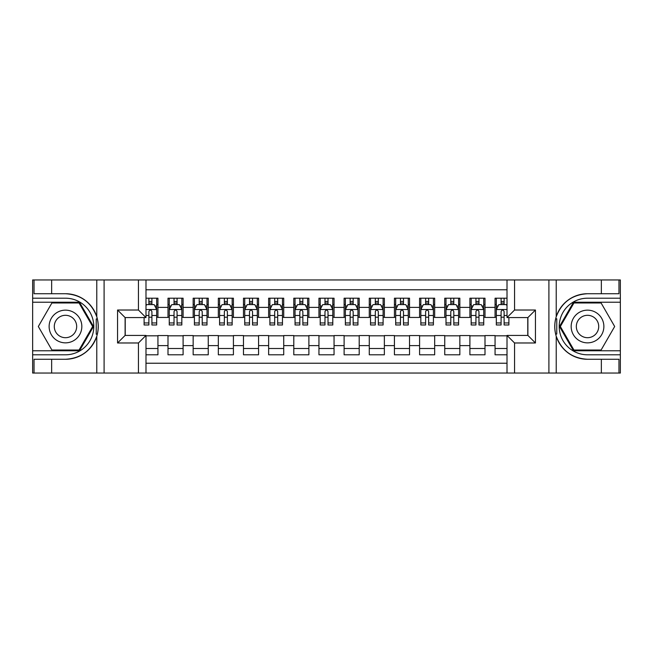 <?xml version="1.0" encoding="UTF-8"?>
<svg xmlns="http://www.w3.org/2000/svg" width="653" height="653" viewBox="0 0 653 653"><rect width="100%" height="100%" fill="white"/><g stroke="black" fill="none" stroke-linecap="round" stroke-linejoin="round"><path stroke-width="0.98" d="M145.986 373.043L507.014 373.043L507.014 335.43L527.893 335.43L527.893 317.57L507.014 317.57L507.014 279.957L145.986 279.957L145.986 317.57L125.107 317.57L125.107 335.43L145.986 335.43L145.986 373.043L51.644 373.043L51.644 359.272L65.48 359.272A32.772 32.772 0 0 0 96.775 336.23C98.693 329.749 98.693 323.259 96.775 316.77A32.772 32.772 0 0 0 65.48 293.728L51.644 293.728L51.644 279.957L32.65 279.957L32.65 350.775L79.495 350.775L93.518 326.5L79.495 302.225L32.65 302.225M507.014 298.201L495.064 298.201L495.064 307.383L484.999 307.383L484.999 317.44L495.064 317.44L495.064 307.383M484.999 307.383L484.999 298.201L469.899 298.201L469.899 307.383L459.843 307.383L459.843 317.44L469.899 317.44L469.899 307.383M459.843 307.383L459.843 298.201L444.742 298.201L444.742 307.383L434.678 307.383L434.678 317.44L444.742 317.44L444.742 307.383M434.678 307.383L434.678 298.201L419.585 298.201L419.585 307.383L409.521 307.383L409.521 317.44L419.585 317.44L419.585 307.383M409.521 307.383L409.521 298.201L394.428 298.201L394.428 307.383L384.364 307.383L384.364 317.44L394.428 317.44L394.428 307.383M384.364 307.383L384.364 298.201L369.272 298.201L369.272 307.383L359.207 307.383L359.207 317.44L369.272 317.44L369.272 307.383M359.207 307.383L359.207 298.201L344.115 298.201L344.115 307.383L334.05 307.383L334.05 317.44L344.115 317.44L344.115 307.383M334.05 307.383L334.05 298.201L318.95 298.201L318.95 307.383L308.885 307.383L308.885 317.44L318.95 317.44L318.95 307.383M308.885 307.383L308.885 298.201L293.793 298.201L293.793 307.383L283.729 307.383L283.729 317.44L293.793 317.44L293.793 307.383M283.729 307.383L283.729 298.201L268.636 298.201L268.636 307.383L258.572 307.383L258.572 317.44L268.636 317.44L268.636 307.383M258.572 307.383L258.572 298.201L243.479 298.201L243.479 307.383L233.415 307.383L233.415 317.44L243.479 317.44L243.479 307.383M233.415 307.383L233.415 298.201L218.322 298.201L218.322 307.383L208.258 307.383L208.258 317.44L218.322 317.44L218.322 307.383M208.258 307.383L208.258 298.201L193.157 298.201L193.157 307.383L183.101 307.383L183.101 317.44L193.157 317.44L193.157 307.383M183.101 307.383L183.101 298.201L168.001 298.201L168.001 317.44L157.936 317.44L157.936 298.201L145.986 298.201M145.986 354.799L157.936 354.799L157.936 335.56L168.001 335.56L168.001 354.799L183.101 354.799L183.101 335.56L193.157 335.56L193.157 345.617L183.101 345.617M193.157 345.617L193.157 354.799L208.258 354.799L208.258 335.56L218.322 335.56L218.322 345.617L208.258 345.617M218.322 345.617L218.322 354.799L233.415 354.799L233.415 335.56L243.479 335.56L243.479 345.617L233.415 345.617M243.479 345.617L243.479 354.799L258.572 354.799L258.572 335.56L268.636 335.56L268.636 345.617L258.572 345.617M268.636 345.617L268.636 354.799L283.729 354.799L283.729 335.56L293.793 335.56L293.793 345.617L283.729 345.617M293.793 345.617L293.793 354.799L308.885 354.799L308.885 335.56L318.95 335.56L318.95 345.617L308.885 345.617M318.95 345.617L318.95 354.799L334.05 354.799L334.05 335.56L344.115 335.56L344.115 345.617L334.05 345.617M344.115 345.617L344.115 354.799L359.207 354.799L359.207 335.56L369.272 335.56L369.272 345.617L359.207 345.617M369.272 345.617L369.272 354.799L384.364 354.799L384.364 335.56L394.428 335.56L394.428 345.617L384.364 345.617M394.428 345.617L394.428 354.799L409.521 354.799L409.521 335.56L419.585 335.56L419.585 345.617L409.521 345.617M419.585 345.617L419.585 354.799L434.678 354.799L434.678 335.56L444.742 335.56L444.742 345.617L434.678 345.617M444.742 345.617L444.742 354.799L459.843 354.799L459.843 335.56L469.899 335.56L469.899 345.617L459.843 345.617M469.899 345.617L469.899 354.799L484.999 354.799L484.999 335.56L495.064 335.56L495.064 345.617L484.999 345.617M507.014 289.769L145.986 289.769M145.986 363.231L507.014 363.231M495.064 345.617L495.064 354.799L507.014 354.799M125.229 317.57L125.229 335.43M527.771 335.43L527.771 317.57M148.884 304.486L151.904 304.486M156.679 304.486L157.936 304.486M148.884 317.195L151.904 317.195M156.679 317.195L157.936 317.195M145.986 335.805L157.936 335.805M145.986 348.514L157.936 348.514M168.001 317.195L169.258 317.195M174.041 317.195L177.061 317.195M181.836 317.195L183.101 317.195M168.001 304.486L169.258 304.486M174.041 304.486L177.061 304.486M181.836 304.486L183.101 304.486M168.001 335.805L183.101 335.805M168.001 348.514L183.101 348.514M193.157 335.805L208.258 335.805M193.157 348.514L208.258 348.514M193.157 304.486L194.414 304.486M199.198 304.486L202.218 304.486M207.001 304.486L208.258 304.486M193.157 317.195L194.414 317.195M199.198 317.195L202.218 317.195M207.001 317.195L208.258 317.195M218.322 335.805L233.415 335.805M218.322 348.514L233.415 348.514M218.322 304.486L219.579 304.486M224.354 304.486L227.375 304.486M232.158 304.486L233.415 304.486M218.322 317.195L219.579 317.195M224.354 317.195L227.375 317.195M232.158 317.195L233.415 317.195M243.479 335.805L258.572 335.805M243.479 348.514L258.572 348.514M243.479 304.486L244.736 304.486M249.511 304.486L252.531 304.486M257.315 304.486L258.572 304.486M243.479 317.195L244.736 317.195M249.511 317.195L252.531 317.195M257.315 317.195L258.572 317.195M268.636 335.805L283.729 335.805M268.636 348.514L283.729 348.514M268.636 304.486L269.893 304.486M274.676 304.486L277.696 304.486M282.471 304.486L283.729 304.486M268.636 317.195L269.893 317.195M274.676 317.195L277.696 317.195M282.471 317.195L283.729 317.195M293.793 335.805L308.885 335.805M293.793 348.514L308.885 348.514M293.793 304.486L295.05 304.486M299.833 304.486L302.853 304.486M307.628 304.486L308.885 304.486M293.793 317.195L295.05 317.195M299.833 317.195L302.853 317.195M307.628 317.195L308.885 317.195M318.95 335.805L334.05 335.805M318.95 348.514L334.05 348.514M318.95 304.486L320.207 304.486M324.99 304.486L328.01 304.486M332.793 304.486L334.05 304.486M318.95 317.195L320.207 317.195M324.99 317.195L328.01 317.195M332.793 317.195L334.05 317.195M344.115 335.805L359.207 335.805M344.115 348.514L359.207 348.514M344.115 304.486L345.372 304.486M350.147 304.486L353.167 304.486M357.95 304.486L359.207 304.486M344.115 317.195L345.372 317.195M350.147 317.195L353.167 317.195M357.95 317.195L359.207 317.195M369.272 335.805L384.364 335.805M369.272 348.514L384.364 348.514M369.272 304.486L370.529 304.486M375.304 304.486L378.324 304.486M383.107 304.486L384.364 304.486M369.272 317.195L370.529 317.195M375.304 317.195L378.324 317.195M383.107 317.195L384.364 317.195M394.428 335.805L409.521 335.805M394.428 348.514L409.521 348.514M394.428 304.486L395.685 304.486M400.469 304.486L403.489 304.486M408.264 304.486L409.521 304.486M394.428 317.195L395.685 317.195M400.469 317.195L403.489 317.195M408.264 317.195L409.521 317.195M419.585 335.805L434.678 335.805M419.585 348.514L434.678 348.514M419.585 304.486L420.842 304.486M425.625 304.486L428.646 304.486M433.421 304.486L434.678 304.486M419.585 317.195L420.842 317.195M425.625 317.195L428.646 317.195M433.421 317.195L434.678 317.195M444.742 335.805L459.843 335.805M444.742 348.514L459.843 348.514M444.742 304.486L445.999 304.486M450.782 304.486L453.802 304.486M458.586 304.486L459.843 304.486M444.742 317.195L445.999 317.195M450.782 317.195L453.802 317.195M458.586 317.195L459.843 317.195M469.899 335.805L484.999 335.805M469.899 348.514L484.999 348.514M469.899 304.486L471.164 304.486M475.939 304.486L478.959 304.486M483.742 304.486L484.999 304.486M469.899 317.195L471.164 317.195M475.939 317.195L478.959 317.195M483.742 317.195L484.999 317.195M495.064 335.805L507.014 335.805M495.064 348.514L507.014 348.514M495.064 304.486L496.321 304.486M501.096 304.486L504.116 304.486M495.064 317.195L496.321 317.195M501.096 317.195L504.116 317.195M151.904 301.466L148.884 301.466M144.101 322.941L144.101 324.99L148.884 324.99L148.884 322.941L144.101 322.941L144.101 317.57M154.859 305.996L156.679 305.996L156.679 324.99L151.904 324.99L151.904 311.53C150.892 309.595 149.888 309.595 148.884 311.53L148.884 322.941M156.679 305.996L156.679 298.201M156.679 309.644L154.165 304.608L146.615 304.608L145.986 305.873M148.884 304.608L148.884 298.201M151.904 298.201L151.904 304.608M73.658 312.338A16.349 16.349 0 0 0 51.318 318.321A16.349 16.349 0 0 0 57.309 340.662A16.349 16.349 0 0 0 79.642 334.679A16.349 16.349 0 0 0 73.658 312.338M71.079 316.803A11.199 11.199 0 0 0 55.783 320.901A11.199 11.199 0 0 0 59.88 336.197A11.199 11.199 0 0 0 75.177 332.099A11.199 11.199 0 0 0 71.079 316.803M79.062 350.024L51.897 350.024L38.323 326.5L51.897 302.976L79.062 302.976L92.644 326.5L79.062 350.024M595.691 312.338A16.349 16.349 0 0 0 573.358 318.321A16.349 16.349 0 0 0 579.342 340.662A16.349 16.349 0 0 0 601.682 334.679A16.349 16.349 0 0 0 595.691 312.338M593.12 316.803A11.199 11.199 0 0 0 577.823 320.901A11.199 11.199 0 0 0 581.921 336.197A11.199 11.199 0 0 0 597.217 332.099A11.199 11.199 0 0 0 593.12 316.803M601.103 350.024L573.938 350.024L560.356 326.5L573.938 302.976L601.103 302.976L614.677 326.5L601.103 350.024M96.236 334.05L97.37 334.05A32.772 32.772 0 0 0 97.37 318.958L96.236 318.958L96.236 334.246L97.321 334.246M51.644 279.957L96.775 279.957L96.775 316.77C91.314 302.339 80.882 294.658 65.48 293.728M65.48 359.272C80.882 358.342 91.314 350.661 96.775 336.23L96.775 373.043M138.444 373.043L138.444 342.98L117.556 342.98L117.556 310.02L138.444 310.02L138.444 279.957L104.096 279.957L104.096 373.043M51.644 373.043L32.65 373.043L32.65 350.775M32.65 354.799L65.48 354.799A28.299 28.299 0 0 0 93.787 326.5A28.299 28.299 0 0 0 65.48 298.201L32.65 298.201M96.775 279.957L104.096 279.957M138.444 279.957L145.986 279.957M51.644 359.272L34.038 359.272L34.038 373.043M51.644 293.728L34.038 293.728L34.038 279.957M138.444 342.98L145.986 335.43M117.556 342.98L125.107 335.43M117.556 310.02L125.107 317.57M138.444 310.02L145.986 317.57M96.236 318.958L97.321 318.762M98.13 329.316L98.228 325.349M97.909 321.766L97.73 320.705M556.764 318.95L555.63 318.95A32.772 32.772 0 0 0 555.63 334.042L556.764 334.042L556.764 318.754L555.679 318.754A32.772 32.772 0 0 1 587.52 293.728C572.118 294.658 561.686 302.339 556.225 316.77C554.307 323.251 554.307 329.741 556.225 336.23C561.686 350.661 572.118 358.342 587.52 359.272L601.356 359.272L601.356 373.043L620.35 373.043L620.35 302.225L573.505 302.225L559.482 326.5L573.505 350.775L620.35 350.775M556.764 334.042L555.679 334.238A32.772 32.772 0 0 0 587.52 359.272M507.014 279.957L601.356 279.957L601.356 293.728L587.52 293.728M514.556 279.957L514.556 310.02L535.444 310.02L535.444 342.98L514.556 342.98L514.556 373.043L548.904 373.043L548.904 279.957M556.225 336.23L556.225 373.043L601.356 373.043M601.356 279.957L620.35 279.957L620.35 302.225M620.35 298.201L587.52 298.201A28.299 28.299 0 0 0 559.213 326.5A28.299 28.299 0 0 0 587.52 354.799L620.35 354.799M556.225 373.043L548.904 373.043M514.556 373.043L507.014 373.043M601.356 293.728L618.962 293.728L618.962 279.957M601.356 359.272L618.962 359.272L618.962 373.043M514.556 310.02L507.014 317.57M535.444 310.02L527.893 317.57M535.444 342.98L527.893 335.43M514.556 342.98L507.014 335.43M554.87 323.684L554.772 327.651M555.091 331.234L555.27 332.295M177.061 301.466L174.041 301.466M181.836 322.941L177.061 322.941L177.061 324.99L181.836 324.99L181.836 309.644L179.322 304.608L171.78 304.608L169.258 309.644L169.258 324.99L174.041 324.99L174.041 322.941L169.258 322.941M169.258 309.644L169.258 298.201M181.836 309.644L181.836 298.201M174.041 304.608L174.041 298.201M177.061 298.201L177.061 304.608M177.061 322.941L177.061 311.53C176.057 309.595 175.045 309.595 174.041 311.53L174.041 322.941M202.218 301.466L199.198 301.466M207.001 322.941L202.218 322.941L202.218 324.99L207.001 324.99L207.001 309.644L204.479 304.608L196.937 304.608L194.414 309.644L194.414 324.99L199.198 324.99L199.198 322.941L194.414 322.941M194.414 309.644L194.414 298.201M207.001 309.644L207.001 298.201M199.198 304.608L199.198 298.201M202.218 298.201L202.218 304.608M202.218 322.941L202.218 311.53C201.214 309.595 200.21 309.595 199.198 311.53L199.198 322.941M227.375 301.466L224.354 301.466M232.158 322.941L227.375 322.941L227.375 324.99L232.158 324.99L232.158 309.644L229.644 304.608L222.093 304.608L219.579 309.644L219.579 324.99L224.354 324.99L224.354 322.941L219.579 322.941M219.579 309.644L219.579 298.201M232.158 309.644L232.158 298.201M224.354 304.608L224.354 298.201M227.375 298.201L227.375 304.608M227.375 322.941L227.375 311.53C226.371 309.595 225.367 309.595 224.354 311.53L224.354 322.941M252.531 301.466L249.511 301.466M257.315 322.941L252.531 322.941L252.531 324.99L257.315 324.99L257.315 309.644L254.801 304.608L247.25 304.608L244.736 309.644L244.736 324.99L249.511 324.99L249.511 322.941L244.736 322.941M244.736 309.644L244.736 298.201M257.315 309.644L257.315 298.201M249.511 304.608L249.511 298.201M252.531 298.201L252.531 304.608M252.531 322.941L252.531 311.53C251.527 309.595 250.523 309.595 249.511 311.53L249.511 322.941M277.696 301.466L274.676 301.466M282.471 322.941L277.696 322.941L277.696 324.99L282.471 324.99L282.471 309.644L279.957 304.608L272.407 304.608L269.893 309.644L269.893 324.99L274.676 324.99L274.676 322.941L269.893 322.941M269.893 309.644L269.893 298.201M282.471 309.644L282.471 298.201M274.676 304.608L274.676 298.201M277.696 298.201L277.696 304.608M277.696 322.941L277.696 311.53C276.684 309.595 275.68 309.595 274.676 311.53L274.676 322.941M302.853 301.466L299.833 301.466M307.628 322.941L302.853 322.941L302.853 324.99L307.628 324.99L307.628 309.644L305.114 304.608L297.564 304.608L295.05 309.644L295.05 324.99L299.833 324.99L299.833 322.941L295.05 322.941M295.05 309.644L295.05 298.201M307.628 309.644L307.628 298.201M299.833 304.608L299.833 298.201M302.853 298.201L302.853 304.608M302.853 322.941L302.853 311.53C301.849 309.595 300.837 309.595 299.833 311.53L299.833 322.941M328.01 301.466L324.99 301.466M332.793 322.941L328.01 322.941L328.01 324.99L332.793 324.99L332.793 309.644L330.271 304.608L322.729 304.608L320.207 309.644L320.207 324.99L324.99 324.99L324.99 322.941L320.207 322.941M320.207 309.644L320.207 298.201M332.793 309.644L332.793 298.201M324.99 304.608L324.99 298.201M328.01 298.201L328.01 304.608M328.01 322.941L328.01 311.53C327.006 309.595 326.002 309.595 324.99 311.53L324.99 322.941M353.167 301.466L350.147 301.466M357.95 322.941L353.167 322.941L353.167 324.99L357.95 324.99L357.95 309.644L355.436 304.608L347.886 304.608L345.372 309.644L345.372 324.99L350.147 324.99L350.147 322.941L345.372 322.941M345.372 309.644L345.372 298.201M357.95 309.644L357.95 298.201M350.147 304.608L350.147 298.201M353.167 298.201L353.167 304.608M353.167 322.941L353.167 311.53C352.163 309.595 351.159 309.595 350.147 311.53L350.147 322.941M378.324 301.466L375.304 301.466M383.107 322.941L378.324 322.941L378.324 324.99L383.107 324.99L383.107 309.644L380.593 304.608L373.043 304.608L370.529 309.644L370.529 324.99L375.304 324.99L375.304 322.941L370.529 322.941M370.529 309.644L370.529 298.201M383.107 309.644L383.107 298.201M375.304 304.608L375.304 298.201M378.324 298.201L378.324 304.608M378.324 322.941L378.324 311.53C377.32 309.595 376.316 309.595 375.304 311.53L375.304 322.941M403.489 301.466L400.469 301.466M408.264 322.941L403.489 322.941L403.489 324.99L408.264 324.99L408.264 309.644L405.75 304.608L398.199 304.608L395.685 309.644L395.685 324.99L400.469 324.99L400.469 322.941L395.685 322.941M395.685 309.644L395.685 298.201M408.264 309.644L408.264 298.201M400.469 304.608L400.469 298.201M403.489 298.201L403.489 304.608M403.489 322.941L403.489 311.53C402.477 309.595 401.473 309.595 400.469 311.53L400.469 322.941M428.646 301.466L425.625 301.466M433.421 322.941L428.646 322.941L428.646 324.99L433.421 324.99L433.421 309.644L430.907 304.608L423.356 304.608L420.842 309.644L420.842 324.99L425.625 324.99L425.625 322.941L420.842 322.941M420.842 309.644L420.842 298.201M433.421 309.644L433.421 298.201M425.625 304.608L425.625 298.201M428.646 298.201L428.646 304.608M428.646 322.941L428.646 311.53C427.642 309.595 426.629 309.595 425.625 311.53L425.625 322.941M453.802 301.466L450.782 301.466M458.586 322.941L453.802 322.941L453.802 324.99L458.586 324.99L458.586 309.644L456.063 304.608L448.521 304.608L445.999 309.644L445.999 324.99L450.782 324.99L450.782 322.941L445.999 322.941M445.999 309.644L445.999 298.201M458.586 309.644L458.586 298.201M450.782 304.608L450.782 298.201M453.802 298.201L453.802 304.608M453.802 322.941L453.802 311.53C452.798 309.595 451.786 309.595 450.782 311.53L450.782 322.941M478.959 301.466L475.939 301.466M483.742 322.941L478.959 322.941L478.959 324.99L483.742 324.99L483.742 309.644L481.22 304.608L473.678 304.608L471.164 309.644L471.164 324.99L475.939 324.99L475.939 322.941L471.164 322.941M471.164 309.644L471.164 298.201M483.742 309.644L483.742 298.201M475.939 304.608L475.939 298.201M478.959 298.201L478.959 304.608M478.959 322.941L478.959 311.53C477.955 309.595 476.951 309.595 475.939 311.53L475.939 322.941M504.116 301.466L501.096 301.466M507.014 305.873L506.385 304.608L498.835 304.608L496.321 309.644L496.321 324.99L501.096 324.99L501.096 322.941L496.321 322.941M496.321 309.644L496.321 298.201M508.899 317.57L508.899 324.99L504.116 324.99L504.116 311.53C503.112 309.595 502.108 309.595 501.096 311.53L501.096 322.941M501.096 304.608L501.096 298.201M504.116 298.201L504.116 304.608M168.001 345.617L157.936 345.617M168.001 307.383L157.936 307.383M156.622 309.522L145.986 309.522M156.679 322.941L151.904 322.941M148.884 315.472L145.986 315.472M156.679 315.472L151.904 315.472M151.904 303.065L148.884 303.065M556.225 279.957L556.225 316.77M181.779 309.522L169.323 309.522M169.258 305.996L171.086 305.996M180.016 305.996L181.836 305.996M174.041 315.472L169.258 315.472M181.836 315.472L177.061 315.472M177.061 303.065L174.041 303.065M206.936 309.522L194.48 309.522M194.414 305.996L196.243 305.996M205.173 305.996L207.001 305.996M199.198 315.472L194.414 315.472M207.001 315.472L202.218 315.472M202.218 303.065L199.198 303.065M232.093 309.522L219.637 309.522M219.579 305.996L221.4 305.996M230.329 305.996L232.158 305.996M224.354 315.472L219.579 315.472M232.158 315.472L227.375 315.472M227.375 303.065L224.354 303.065M257.249 309.522L244.802 309.522M244.736 305.996L246.556 305.996M255.494 305.996L257.315 305.996M249.511 315.472L244.736 315.472M257.315 315.472L252.531 315.472M252.531 303.065L249.511 303.065M282.406 309.522L269.958 309.522M269.893 305.996L271.713 305.996M280.651 305.996L282.471 305.996M274.676 315.472L269.893 315.472M282.471 315.472L277.696 315.472M277.696 303.065L274.676 303.065M307.571 309.522L295.115 309.522M295.05 305.996L296.878 305.996M305.808 305.996L307.628 305.996M299.833 315.472L295.05 315.472M307.628 315.472L302.853 315.472M302.853 303.065L299.833 303.065M332.728 309.522L320.272 309.522M320.207 305.996L322.035 305.996M330.965 305.996L332.793 305.996M324.99 315.472L320.207 315.472M332.793 315.472L328.01 315.472M328.01 303.065L324.99 303.065M357.885 309.522L345.429 309.522M345.372 305.996L347.192 305.996M356.122 305.996L357.95 305.996M350.147 315.472L345.372 315.472M357.95 315.472L353.167 315.472M353.167 303.065L350.147 303.065M383.042 309.522L370.594 309.522M370.529 305.996L372.349 305.996M381.287 305.996L383.107 305.996M375.304 315.472L370.529 315.472M383.107 315.472L378.324 315.472M378.324 303.065L375.304 303.065M408.198 309.522L395.751 309.522M395.685 305.996L397.506 305.996M406.444 305.996L408.264 305.996M400.469 315.472L395.685 315.472M408.264 315.472L403.489 315.472M403.489 303.065L400.469 303.065M433.363 309.522L420.907 309.522M420.842 305.996L422.671 305.996M431.6 305.996L433.421 305.996M425.625 315.472L420.842 315.472M433.421 315.472L428.646 315.472M428.646 303.065L425.625 303.065M458.52 309.522L446.064 309.522M445.999 305.996L447.827 305.996M456.757 305.996L458.586 305.996M450.782 315.472L445.999 315.472M458.586 315.472L453.802 315.472M453.802 303.065L450.782 303.065M483.677 309.522L471.221 309.522M471.164 305.996L472.984 305.996M481.914 305.996L483.742 305.996M475.939 315.472L471.164 315.472M483.742 315.472L478.959 315.472M478.959 303.065L475.939 303.065M507.014 309.522L496.386 309.522M496.321 305.996L498.141 305.996M508.899 322.941L504.116 322.941M501.096 315.472L496.321 315.472M507.014 315.472L504.116 315.472M504.116 303.065L501.096 303.065"/></g></svg>
